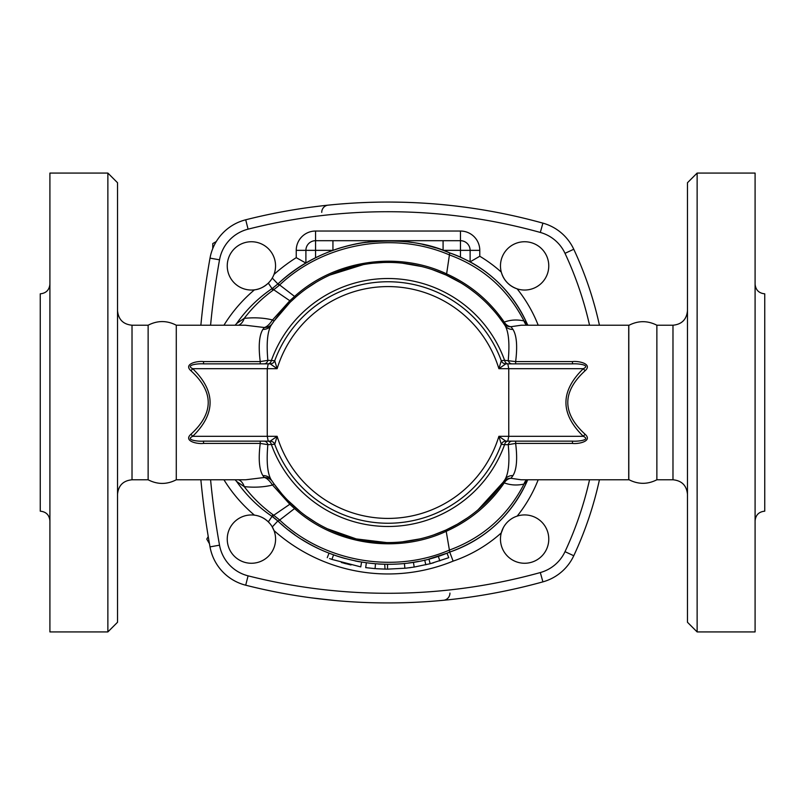 <?xml version="1.0" encoding="UTF-8"?>
<svg xmlns="http://www.w3.org/2000/svg" width="805" height="805" viewBox="0 0 805 805"><rect width="100%" height="100%" fill="white"/><g stroke="black" fill="none" stroke-linecap="round" stroke-linejoin="round"><path stroke-width="1.21" d="M148.13 402.5L148.13 325.22C157.518 320.37 166.897 320.37 176.285 325.22L176.285 479.78C166.897 484.63 157.518 484.63 148.13 479.78L148.13 402.5M268.226 441.14L270.198 441.14A4.83 4.83 0 0 1 274.726 444.3A120.75 120.75 0 0 0 501.294 444.3L504.584 444.692A4.83 3.663 90 0 1 508.116 441.14L505.822 441.14L498.889 436.31L501.294 444.3A4.83 4.83 0 0 1 505.822 441.14L507.794 441.14L508.76 436.31L498.889 436.31A115.92 115.92 0 0 1 277.131 436.31L270.198 441.14L264.09 441.14A4.83 3.904 90 0 1 267.854 444.652L274.726 444.3L277.131 436.31L192.707 436.31C215.871 413.77 215.871 391.23 192.707 368.69A4.83 1.419 -47.3 0 1 190.855 370.682C214.009 391.894 214.009 413.106 190.855 434.318A4.83 1.419 -132.7 0 1 192.707 436.31C185.029 439.953 197.698 441.573 203.564 441.14L268.226 441.14L267.26 436.31L267.26 368.69L277.131 368.69L274.726 360.7L267.854 360.348C266.354 343.504 267.401 331.881 270.993 325.512A140.07 140.07 0 0 1 505.117 325.643C508.7 332.052 509.746 343.624 508.247 360.348A4.83 3.914 -90 0 0 512.01 363.86M107.87 631.925L117.53 622.265L117.53 182.735L107.87 173.075L107.87 631.925L49.91 631.925L49.91 173.075L107.87 173.075M49.91 520.835C49.326 514.979 46.106 511.759 40.25 511.175L40.25 293.825C46.106 293.241 49.326 290.021 49.91 284.165M628.806 402.5L628.806 325.381C638.134 320.511 647.492 320.46 656.87 325.22L656.87 479.78C647.492 484.54 638.134 484.489 628.806 479.619L628.806 402.5M572.456 361.586L515.643 361.586L504.584 360.308L501.294 360.7L498.889 368.69L505.822 363.86L508.116 363.86A4.83 3.663 -90 0 1 504.584 360.308A123.97 123.97 0 0 0 271.436 360.308A4.83 3.663 90 0 1 267.904 363.86L270.198 363.86L277.131 368.69A115.92 115.92 0 0 1 498.889 368.69L508.76 368.69L508.76 436.31L583.313 436.31C590.971 439.933 578.382 441.573 572.456 441.14L572.456 443.414C578.735 444.229 592.792 441.14 585.165 434.318A4.83 1.419 -47.3 0 0 583.313 436.31C560.149 413.77 560.149 391.23 583.313 368.69A4.83 1.419 47.3 0 0 585.165 370.682C592.802 363.83 578.684 360.771 572.456 361.586L572.456 363.86C578.322 363.427 590.991 365.047 583.313 368.69L508.76 368.69L507.794 363.86L505.822 363.86A4.83 4.83 0 0 1 501.294 360.7A120.75 120.75 0 0 0 274.726 360.7A4.83 4.83 0 0 1 270.198 363.86L268.226 363.86L267.26 368.69L192.707 368.69C185.039 365.057 197.658 363.427 203.564 363.86L203.564 361.586C197.295 360.771 183.228 363.84 190.855 370.682M697.13 402.5L697.13 173.075L687.47 182.735L687.47 622.265L697.13 631.925L697.13 402.5M697.13 631.925L755.09 631.925L755.09 173.075L697.13 173.075M755.09 520.835C755.674 514.979 758.894 511.759 764.75 511.175L764.75 293.825C758.894 293.241 755.674 290.021 755.09 284.165M251.402 514.959A24.15 24.15 0 0 1 257.177 562.564A24.15 24.15 0 0 1 227.423 542.027A24.15 24.15 0 0 1 251.402 514.959M278.027 521.177A161.805 161.805 0 0 1 277.816 520.986L272.261 526.953L273.982 530.555A171.465 171.465 0 0 0 453.114 561.125A140.07 140.07 0 0 0 501.284 532.9L503.195 527.979M223.951 479.78A147.315 147.315 0 0 0 254.45 515.16C259.663 515.824 264.281 518.068 268.317 521.882L269.957 523.663M275.551 265.892A24.15 24.15 0 0 1 254.45 289.84A24.15 24.15 0 0 1 227.332 267.924A24.15 24.15 0 0 1 250.375 241.762A24.15 24.15 0 0 1 275.551 265.892M269.957 281.337L268.317 283.119C263.768 287.174 259.15 289.418 254.45 289.84A147.315 147.315 0 0 0 223.951 325.22M524.619 290.042A24.15 24.15 0 0 1 501.284 272.1A24.15 24.15 0 0 1 520.453 242.104A24.15 24.15 0 0 1 548.678 263.799A24.15 24.15 0 0 1 524.619 290.042M538.193 325.22A140.07 140.07 0 0 0 517.132 288.844C509.032 285.916 503.749 280.331 501.284 272.1A140.07 140.07 0 0 0 479.78 256.252L470.12 261.856A130.41 130.41 0 0 1 527.748 325.22M235.1 479.78L236.64 481.491C246.36 495.306 258.163 506.939 272.05 516.387L277.816 520.986A48.3 48.3 0 0 0 272.05 516.387A137.655 137.655 0 0 1 236.64 481.491L244.237 486.643A14.49 9.922 96.2 0 0 238.662 479.78M448.757 557.664L446.996 553.176A161.805 161.805 0 0 0 449.723 552.079L449.421 550.087C393.474 574.217 323.61 561.799 279.426 519.819L278.097 521.248C322.674 563.631 393.172 576.3 449.723 552.079L449.723 552.079C485.395 539.31 511.205 515.673 527.144 481.169A130.41 130.41 0 0 1 449.723 552.079L453.114 561.125M317.905 548.326A161.805 161.805 0 0 1 302.056 539.592M294.731 534.711A161.805 161.805 0 0 1 289.045 530.505M283.672 526.178A161.805 161.805 0 0 1 281.146 523.995M289.005 274.525A161.805 161.805 0 0 1 297.186 268.588M304.059 264.181A161.805 161.805 0 0 1 305.9 263.074L296.24 257.66A171.465 171.465 0 0 0 273.982 274.445M228.731 577.135L229.586 577.749M216.283 241.54L212.762 243.583L212.762 248.584M208.243 536.573L206.774 539.109L209.471 543.767M500.469 539.109A24.15 24.15 0 0 1 548.245 534.077A24.15 24.15 0 0 1 527.154 563.128A24.15 24.15 0 0 1 500.469 539.109M324.818 205.506L328.138 205.154A7.245 7.144 -95.9 0 0 321.738 212.359M311.253 207.157L321.598 205.869M328.138 205.154L334.558 204.52M335.725 204.42L337.788 204.239M341.763 203.906L346.975 203.514M352.157 203.162L356.253 202.93M360.972 202.689L367.744 202.407M370.33 202.327L377.837 202.146M381.952 202.085L387.165 202.055M390.878 202.065L401.343 202.206M412.301 202.568L415.33 202.699M421.961 203.051L422.575 203.081M428.109 203.444L429.629 203.554M434.549 203.927L438.795 204.289M440.667 204.45L450.981 205.486M453.849 205.808L464.767 207.157M448.556 599.775L441.462 600.48M440.295 600.58L438.232 600.761M434.257 601.094L429.045 601.486M423.853 601.838L419.787 602.07M415.008 602.311L408.316 602.593M405.64 602.673L398.244 602.854M393.987 602.915L388.976 602.945M384.86 602.935L382.868 602.925M381.882 602.915L374.758 602.794M363.397 602.422L360.64 602.301M355.377 602.029L352.962 601.888M348.827 601.617L345.134 601.355M341.169 601.053L337.245 600.721M335.333 600.55L311.253 597.843M589.542 479.78A352.59 352.59 0 0 1 565.009 551.667A38.64 38.64 0 0 1 540.316 572.556A569.94 569.94 0 0 1 248.081 575.837L245.706 585.205A48.3 48.3 0 0 1 210.014 546.877A48.3 48.3 0 0 0 245.706 585.205A579.6 579.6 0 0 0 542.902 581.864A48.3 48.3 0 0 0 573.764 555.752A362.25 362.25 0 0 0 599.433 479.78M341.833 247.427A161.805 161.805 0 0 0 332.938 250.355L332.938 240.695L443.082 240.695L443.082 250.355L470.12 250.355A9.66 9.66 0 0 0 460.46 240.695L388.01 240.695A161.805 161.805 0 0 0 384.156 240.745M238.662 325.22A14.49 9.922 83.8 0 0 244.237 318.357L236.64 323.509A137.655 137.655 0 0 1 272.05 288.613C258.133 298.092 246.33 309.724 236.64 323.509L235.1 325.22M599.433 325.22A362.25 362.25 0 0 0 573.764 249.248A48.3 48.3 0 0 0 542.902 223.136A579.6 579.6 0 0 0 245.706 219.795A48.3 48.3 0 0 0 210.014 258.123A821.1 821.1 0 0 0 200.868 325.22M333.471 554.836L333.552 554.866A161.805 161.805 0 0 0 345.134 558.519M355.086 560.924A161.805 161.805 0 0 0 359.594 561.789M380.282 564.124L378.239 564.013A161.805 161.805 0 0 0 380.282 564.124L387.527 564.305A161.805 161.805 0 0 0 395.899 564.114M384.73 564.275L385.021 569.105L376.056 568.702M386.279 564.295L387.467 564.305M415.269 561.991L418.54 561.397L413.438 562.293L414.193 567.062L405.66 568.199M429.639 558.861L431.108 558.459M433.794 557.694L435.596 557.151M408.356 563.017L413.438 562.293M448.345 557.825L430.152 563.721L428.934 559.042L446.594 553.327M479.78 256.252L479.78 250.355L470.12 250.355L470.12 261.856L460.46 257.107A130.41 130.41 0 0 0 449.723 252.921A161.805 161.805 0 0 0 444.934 251.039M435.616 247.86A161.805 161.805 0 0 0 422.967 244.519M411.667 242.436A161.805 161.805 0 0 0 405.589 241.651M401.011 241.218A161.805 161.805 0 0 0 388.01 240.695L315.56 240.695A9.66 9.66 0 0 0 305.9 250.355L305.9 263.074L311.575 259.884M316.808 257.197A161.805 161.805 0 0 0 315.56 257.821L312.914 259.18M365.742 242.235A161.805 161.805 0 0 0 355.468 243.996M479.78 250.355A19.32 19.32 0 0 0 460.46 231.035L315.56 231.035A19.32 19.32 0 0 0 296.24 250.355L332.938 250.355A161.805 161.805 0 0 0 327.273 252.529M515.643 363.86L515.643 361.586C517.575 346.1 516.679 335.363 512.946 329.376L510.974 326.699A9.368 8.09 -109.9 0 1 504.252 322.121C510.44 319.786 517.031 319.394 524.015 320.933L527.144 323.831C511.185 289.307 485.375 265.68 449.723 252.921C393.182 228.701 322.674 241.369 278.097 283.752L272.633 288.21L273.73 289.74L279.426 285.181C323.61 243.191 393.484 230.783 449.421 254.913C482.759 267.18 507.623 289.186 524.015 320.933A9.368 7.698 -74.6 0 0 526.792 325.22M262.923 329.346A9.66 8.946 33.3 0 0 270.993 325.512L274.103 320.984L272.523 319.957C263.919 317.834 254.491 317.311 244.237 318.357C252.398 307.671 261.957 298.323 272.915 290.343L273.73 289.74L290.947 301.513L295.606 297.236L278.097 283.752C301.543 262.309 328.903 248.755 360.177 243.11C395.637 238.461 425.483 241.742 449.723 252.921L446.614 273.871C397.66 250.758 335.021 259.935 294.761 296.27L289.931 300.617L272.523 319.957C269.494 324.425 266.757 326.941 264.312 327.504L262.923 329.346C259.19 335.293 258.284 346.039 260.236 361.586L203.564 361.586M344.278 563.289L345.909 563.731M430.776 563.55L433.643 562.765M387.537 569.135L388.342 569.135M366.335 562.846L365.691 567.636L375.09 568.632L375.462 563.822M430.152 563.721L414.193 567.062M333.552 554.866L331.922 559.415C325.904 557.181 325.904 557.181 331.922 559.415L329.587 558.559M351.01 564.979L341.39 562.484M361.566 562.132L360.771 566.891C367.12 567.867 367.12 567.867 360.771 566.891L331.922 559.415M409.262 567.777L410.751 567.575M387.527 564.305L387.517 569.135L405.841 568.179M387.517 569.135L385.021 569.105M267.904 441.14A4.83 3.663 90 0 1 271.436 444.692A123.97 123.97 0 0 0 504.584 444.692L508.247 444.652A4.83 3.914 90 0 1 512.01 441.14M521.187 479.78L510.974 478.301L512.946 475.624A9.368 8.674 33.3 0 0 505.117 479.357C508.7 472.988 509.746 461.426 508.247 444.652L515.643 443.414L515.643 441.14M585.165 434.318C562.011 413.106 562.011 391.894 585.165 370.682M432.345 269.635L446.071 275.028L446.614 273.871C470.251 284.608 489.46 300.688 504.252 322.121L503.246 322.865L505.117 325.643A9.368 8.674 146.7 0 0 512.946 329.376M510.974 326.699L521.238 325.22M512.946 475.624C516.669 469.677 517.575 458.941 515.643 443.414L572.456 443.414M521.207 325.22L628.715 325.22L628.715 479.78L521.117 479.78M510.954 478.271A9.368 9.107 34.6 0 0 503.246 482.135L505.117 479.357A140.07 140.07 0 0 1 270.993 479.488C267.401 473.028 266.344 461.416 267.854 444.652L260.236 443.414L260.236 441.14M190.855 434.318C183.218 441.17 197.336 444.229 203.564 443.414L203.564 441.14M260.236 363.86L260.236 361.586L267.854 360.348A4.83 3.904 90 0 1 264.09 363.86M203.564 443.414L260.236 443.414C258.284 458.88 259.18 469.627 262.923 475.654A9.66 8.946 146.7 0 1 270.993 479.488L272.291 481.42A9.66 9.247 145.7 0 0 264.312 477.496L245.666 479.78L176.285 479.78M262.923 475.654L264.312 477.496C266.757 478.059 269.494 480.575 272.523 485.043L274.103 484.016L272.291 481.42M245.263 325.22L264.312 327.504A9.66 9.247 34.3 0 0 272.291 323.58L272.452 323.338M268.226 363.86L203.564 363.86M572.456 363.86L507.794 363.86M507.794 441.14L572.456 441.14M300.617 511.96L287.616 500.177M284.749 497.138L283.551 495.82M281.8 493.817L274.103 484.016M467.383 517.907L457.471 524.136L445.98 530.012L433.945 534.822M419.757 538.927L402.43 541.825M386.551 542.56L356.263 538.927L327.474 528.815M315.54 522.365L306.182 516.186M510.974 478.301A9.368 8.09 -70.1 0 0 504.252 482.879L503.246 482.135L478.13 509.726M279.214 519.628L272.915 514.657C261.997 506.707 252.428 497.369 244.237 486.633C254.491 487.689 263.919 487.156 272.523 485.043L289.931 504.383L294.751 508.73C335.021 544.985 397.368 554.283 446.534 531.169L446.534 531.169C470.211 520.433 489.45 504.343 504.252 482.879C510.44 485.214 517.031 485.606 524.015 484.067L527.989 479.78M268.317 521.882L272.05 516.387A14.49 0.513 -55.8 0 1 272.915 514.657M272.915 290.343A14.49 0.513 -124.2 0 1 272.05 288.613L272.633 288.21M274.103 320.984L289.891 302.539M526.792 479.78A9.368 7.698 -105.4 0 0 524.015 484.067C507.643 515.804 482.769 537.81 449.411 550.077L449.421 550.087M498.647 316.596L503.246 322.865A9.368 9.107 145.4 0 0 510.954 326.729M446.071 275.028L460.691 282.766M470.523 289.317L475.151 292.839M488.836 305.266L493.022 309.804M298.414 294.831L300.496 293.131M306.826 288.351L315.761 282.505M329.97 275.018L363.226 264.644M373.55 263.175L382.506 262.541M402.409 263.175L421.649 266.525M200.868 479.78A821.1 821.1 0 0 0 210.014 546.877L219.524 545.176A811.44 811.44 0 0 1 210.578 479.78M295.606 507.764L278.097 521.248M290.947 503.487L273.73 515.26L272.633 516.79M457.471 524.136L445.98 530.012L449.411 550.077M148.13 479.78L132.02 479.78L132.02 325.22C123.225 324.355 118.395 319.525 117.53 310.73M687.47 310.73C686.605 319.525 681.775 324.355 672.98 325.22L672.98 479.78C681.775 480.645 686.605 485.475 687.47 494.27M272.261 278.047L279.214 285.373M296.24 250.355L296.24 257.66M210.578 325.22A811.44 811.44 0 0 1 219.524 259.824A38.64 38.64 0 0 1 248.081 229.163A569.94 569.94 0 0 1 540.316 232.444A38.64 38.64 0 0 1 565.009 253.334A352.59 352.59 0 0 1 589.542 325.22M248.081 575.837A38.64 38.64 0 0 1 219.524 545.176M517.132 516.156A140.07 140.07 0 0 0 538.193 479.78M443.485 600.288A7.245 7.144 84.5 0 0 449.945 593.074M268.317 283.119L272.05 288.613M460.46 231.035L460.46 257.107M315.56 231.035L315.56 257.821M573.764 555.752L565.009 551.667M573.764 249.248L565.009 253.334M438.302 556.285L439.812 560.884M424.718 560.089L425.815 564.788M542.902 581.864L540.316 572.556M219.524 259.824L210.014 258.123M542.902 223.136L540.316 232.444M248.081 229.163L245.706 219.795M132.02 479.78C123.225 480.645 118.395 485.475 117.53 494.27M148.13 325.22L132.02 325.22M672.98 325.22L656.87 325.22M672.98 479.78L656.87 479.78M404.402 563.47L404.895 568.28M327.263 557.664L329.024 553.176M245.334 325.22L176.285 325.22M527.144 323.831L527.989 325.22"/></g></svg>
